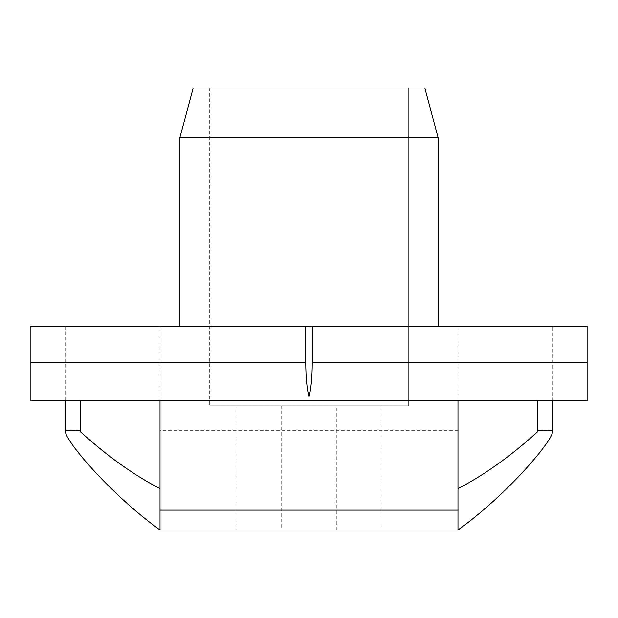 <?xml version="1.0" encoding="UTF-8"?>
<svg xmlns="http://www.w3.org/2000/svg" width="618" height="618" viewBox="0 0 618 618"><rect width="100%" height="100%" fill="white"/><g stroke="black" fill="none" stroke-linecap="round" stroke-linejoin="round"><path stroke-width="0.46" stroke-dasharray="3.09 2.32" d="M587.1 400.873L587.1 326.381L30.9 326.381L30.9 400.873M309 326.381L438.116 326.381L309 326.381M438.116 137.667L179.884 137.667L193.187 88.011L424.813 88.011L438.116 137.667L438.116 326.381M457.984 326.381L457.984 400.873M552.337 400.873L552.337 431.897M65.662 400.873L65.662 431.897M160.016 529.989L160.016 326.381L160.016 529.989L457.984 529.989L160.016 529.989M408.32 88.011L209.68 88.011L408.32 88.011L408.32 405.841L209.68 405.841L408.32 405.841L408.32 88.011M179.884 137.667L179.884 326.381M457.984 510.128L160.016 510.128M381.005 529.989L336.316 529.989L381.005 529.989L381.005 405.841L336.316 405.841L381.005 405.841M281.684 529.989L236.995 529.989L281.684 529.989L281.684 405.841L236.995 405.841L281.684 405.841M160.016 400.873L160.016 326.381M336.316 529.989L336.316 405.841M236.995 529.989L236.995 405.841M209.68 88.011L209.68 405.841L209.68 88.011M80.564 400.873L80.564 431.897M80.564 430.669L80.564 430.028L80.564 430.669M65.662 430.669L65.662 430.028L65.662 430.669M457.984 430.669L160.016 430.669M537.436 430.669L537.436 430.028L537.436 430.669M552.337 430.669L552.337 430.028L552.337 430.669M537.436 400.873L537.436 431.897M552.376 400.873L552.376 326.381M65.624 326.381L65.624 400.873M552.337 430.028L537.436 430.028M457.984 430.028L160.016 430.028M80.564 430.028L65.662 430.028"/><path stroke-width="0.93" d="M309 396.81C306.914 388.861 305.825 377.397 305.74 362.403L305.74 326.381L309 326.381L309 396.81C311.086 388.861 312.175 377.397 312.26 362.403L312.26 326.381L587.1 326.381L587.1 362.403L312.26 362.403M309 326.381L312.26 326.381M305.74 362.403L30.9 362.403L30.9 326.381L305.74 326.381M438.116 137.667L424.813 88.011L193.187 88.011L179.884 137.667L438.116 137.667L438.116 326.381M179.884 137.667L179.884 326.381M457.984 488.622C498.517 467.633 529.224 439.159 537.436 431.897L537.436 430.669L552.337 430.669L552.337 432.955C549.41 444.574 505.872 495.566 457.984 529.989L160.016 529.989L160.016 510.128L457.984 510.128L457.984 529.989M552.337 431.897L552.337 432.955M65.662 432.955L65.662 431.897L65.662 432.955C68.59 444.574 112.128 495.566 160.016 529.989M160.016 510.128L160.016 400.873L30.9 400.873L30.9 362.403M587.1 362.403L587.1 400.873L160.016 400.873M457.984 400.873L457.984 510.128M160.016 488.622C119.483 467.633 88.776 439.159 80.564 431.897L80.564 430.669L65.662 430.669L65.662 431.897M80.564 400.873L80.564 430.669M65.662 400.873L65.662 430.669M537.436 400.873L537.436 430.669M552.337 400.873L552.337 430.669M552.376 432.422L552.376 400.873M65.624 400.873L65.624 432.422"/></g></svg>
